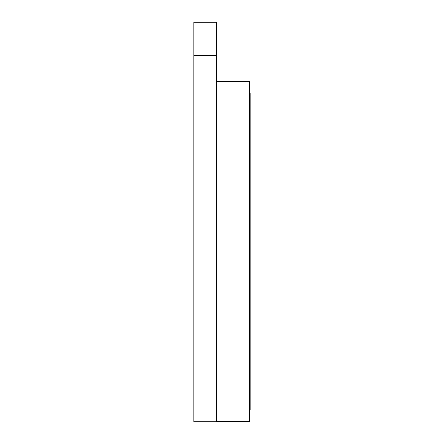 <?xml version="1.0" encoding="UTF-8"?>
<svg xmlns="http://www.w3.org/2000/svg" width="444" height="444" viewBox="0 0 444 444"><rect width="100%" height="100%" fill="white"/><g stroke="black" fill="none" stroke-linecap="round" stroke-linejoin="round"><path stroke-width="0.67" d="M216.367 421.301L249.5 421.301L249.5 81.674L216.367 81.674M216.367 22.2L216.367 421.8L193.834 421.8L193.834 22.2L216.367 22.2M249.5 410.201L250.166 410.201L250.166 92.774L249.5 92.774M216.367 55.334L193.834 55.334"/></g></svg>
